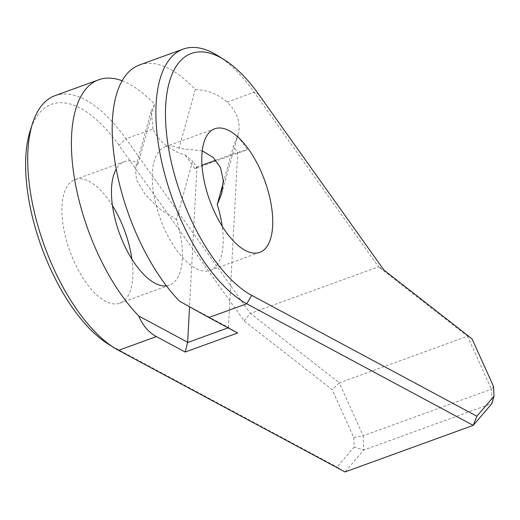<?xml version="1.0" encoding="UTF-8"?>
<svg xmlns="http://www.w3.org/2000/svg" width="520" height="520" viewBox="0 0 520 520"><rect width="100%" height="100%" fill="white"/><g stroke="black" fill="none" stroke-linecap="round" stroke-linejoin="round"><path stroke-width="0.39" stroke-dasharray="2.6 1.95" d="M179.504 301.178L228.456 327.457L228.066 327.847M237.627 332.982L228.703 327.62M202.241 150.859L179.017 148.343L195.325 89.512A137.735 61.236 70 0 0 139.503 64.961M179.017 148.343A65.754 29.23 70 0 0 165.276 146.763A65.754 29.23 70 0 0 160.011 217.88A65.754 29.23 70 0 0 209.586 270.562A65.754 29.23 70 0 0 210.178 270.368A65.754 29.23 70 0 0 222.216 226.337M223.314 182.644L233.383 146.322L237.627 135.967A44.986 34.184 -164.5 0 0 238.173 134.238A44.986 34.184 -164.5 0 0 227.11 102.076L254.156 92.248A137.735 61.236 70 0 0 217.978 55.783M228.456 327.457L237.712 152.399L233.383 146.322M166.419 285.883A65.754 29.23 70 0 0 168.792 285.382A65.754 29.23 70 0 0 169.39 285.181A65.754 29.23 70 0 0 176.449 219.388L192.595 161.142L196.924 167.219L189.54 306.872M122.161 80.769A137.735 61.236 -110 0 1 154.537 104.331L138.229 163.163A65.754 29.23 70 0 0 124.488 161.577A65.754 29.23 70 0 0 116.233 169.091M138.229 163.163L135.337 168.395L136.572 180.193L145.399 194.701L159.894 209.144L176.449 219.388M112.45 205.608A65.754 29.23 70 0 0 74.958 179.569A65.754 29.23 70 0 0 69.693 250.692A65.754 29.23 70 0 0 119.262 303.375A65.754 29.23 70 0 0 119.86 303.173A65.754 29.23 70 0 0 131.898 259.149M55.016 95.654A137.735 61.236 -110 0 1 125.957 138.814L153.004 128.993A44.986 34.184 -164.5 0 0 185.185 155.019L192.595 161.142M153.004 128.993L151.177 111.254L154.537 104.331M195.325 89.512C207.636 90.09 218.231 94.276 227.11 102.076M237.627 135.967L247.37 149.637L194.928 168.688L185.185 155.019M237.712 152.399L247.37 149.637M353.737 437.431L363.188 435.773L363.799 450.034L354.153 447.057L353.737 437.431L332.202 389.668L244.049 320.827L118.931 145.269L125.957 138.814L250.367 313.385L378.567 266.812L254.156 92.248L258.778 94.471M194.928 168.688L196.924 167.219M196.749 167.108L201.981 165.21M215.872 160.167L237.906 152.159M472.05 338.865L467.512 336.278L378.567 266.812L383.897 270.03M493.591 386.633L491.387 389.207L467.512 336.278L339.32 382.844L363.188 435.773L491.387 389.207L491.991 403.462L363.799 450.034L345.026 471.939L337.025 467.044L354.153 447.057M244.049 320.827L250.367 313.385L339.32 382.844L332.202 389.668M118.931 145.269A130.812 58.162 70 0 0 30.31 130.345M107.855 343.824A130.812 58.162 70 0 0 111.872 346.164L337.025 467.044M111.872 346.164L118.528 350.344M119.86 303.173L169.39 285.181M74.958 179.569L124.488 161.577M210.178 270.368L259.708 252.375M165.276 146.763L214.806 128.772M151.177 111.254L135.337 168.395M238.173 134.238L221.656 193.83"/><path stroke-width="0.78" d="M118.528 350.344L156.403 336.583L185.178 352.034L237.627 332.982L208.845 317.531L246.721 303.771L473.226 425.373L491.991 403.462L494 396.253L476.879 416.24L473.226 425.373L345.026 471.939L118.528 350.344A137.735 61.236 -110 0 1 114.296 347.874A137.735 61.236 -110 0 1 44.48 246.019A137.735 61.236 -110 0 1 32.649 123.103A137.735 61.236 -110 0 1 55.016 95.654L98.716 79.781A137.735 61.236 -110 0 1 122.161 80.769M476.879 416.24L251.719 295.367A130.812 58.162 -110 0 1 166.803 136.038A130.812 58.162 -110 0 1 224.425 59.833L217.978 55.783A137.735 61.236 70 0 0 183.209 49.088L139.503 64.961A137.735 61.236 70 0 0 115.421 164.554A137.735 61.236 70 0 0 179.504 301.178L208.845 317.531M222.216 226.337A65.754 29.23 70 0 0 217.237 204.575L223.314 182.644M116.233 169.091A65.754 29.23 70 0 0 122.57 241.208A65.754 29.23 70 0 0 166.419 285.883M189.54 306.872L187.668 342.277L138.716 315.991A137.735 61.236 -110 0 1 74.633 179.374A137.735 61.236 -110 0 1 98.716 79.781M156.403 336.583C148.668 332.391 142.773 325.526 138.716 315.991M187.668 342.277L185.178 352.034M131.898 259.149A65.754 29.23 70 0 0 112.45 205.608M259.116 252.571A65.754 29.23 -110 0 1 209.541 199.888A65.754 29.23 -110 0 1 214.806 128.772A65.754 29.23 -110 0 1 264.732 180.589A65.754 29.23 -110 0 1 259.708 252.375A65.754 29.23 -110 0 1 259.116 252.571M217.237 204.575L221.656 193.83L223.301 180.433L220.487 167.622L213.304 157.508L202.241 150.859M183.209 49.088A137.735 61.236 70 0 0 163.449 169.299A137.735 61.236 70 0 0 246.721 303.771L251.719 295.367M228.066 327.847L187.389 342.622M201.981 165.21L215.872 160.167M224.425 59.833A130.812 58.162 -110 0 1 258.778 94.471L383.897 270.03L472.05 338.865L493.591 386.633L494 396.253M32.649 123.103L30.31 130.345A130.812 58.162 70 0 0 41.548 247.084A130.812 58.162 70 0 0 107.855 343.824L114.296 347.874"/></g></svg>
